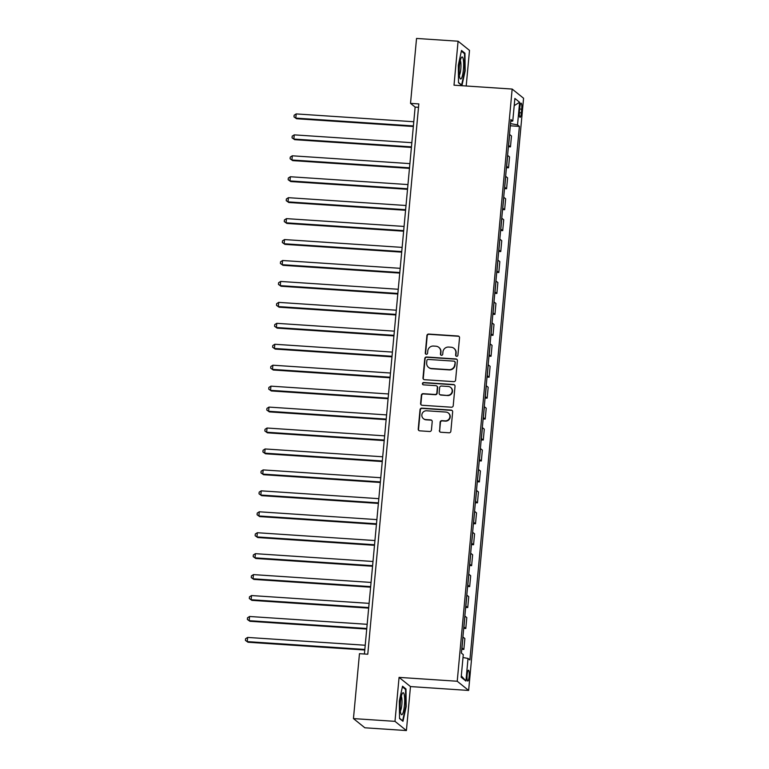 <?xml version="1.0" encoding="UTF-8"?>
<svg xmlns="http://www.w3.org/2000/svg" width="769" height="769" viewBox="0 0 769 769"><rect width="100%" height="100%" fill="white"/><g stroke="black" fill="none" stroke-linecap="round" stroke-linejoin="round"><path stroke-width="1.15" d="M456.651 356.316A1.163 1.134 -51.1 0 0 457.901 355.24L459.526 337.774A1.663 1.625 -51.1 0 0 458.045 336.015L428.689 334.063A1.663 1.625 -51.1 0 0 426.901 335.601L425.286 353.077A1.163 1.134 -51.1 0 0 426.314 354.298A1.163 1.134 -51.1 0 0 427.564 353.221L427.775 350.962A5.335 5.181 -51.1 0 1 433.485 346.05L435.927 346.213A5.335 5.181 -51.1 0 1 440.656 351.817L440.454 354.086A1.163 1.134 -51.1 0 0 441.483 355.307A1.163 1.134 -51.1 0 0 442.733 354.23L442.944 351.971A5.335 5.181 -51.1 0 1 448.654 347.059L451.095 347.223A5.335 5.181 -51.1 0 1 455.825 352.827L455.623 355.095A1.163 1.134 -51.1 0 0 456.651 356.316M469.109 676.422A5.431 1.048 93.8 0 0 468.484 670.203A5.431 1.048 93.8 0 0 467.139 674.826A5.431 1.048 93.8 0 0 467.763 681.046A5.431 1.048 93.8 0 0 469.109 676.422M439.349 430.486A1.663 1.625 -51.1 0 0 440.829 432.245L449.067 432.793A1.663 1.625 -51.1 0 0 450.855 431.255L452.653 411.848A1.663 1.625 -51.1 0 0 451.172 410.098L421.816 408.147A1.663 1.625 -51.1 0 0 420.028 409.675L418.23 429.083A1.663 1.625 -51.1 0 0 419.711 430.832L429.66 431.496A1.663 1.625 -51.1 0 0 431.438 429.958L432.216 421.662A1.663 1.625 -51.1 0 0 430.736 419.903L425.795 419.576A4.46 4.335 -51.1 0 1 422.162 413.607A4.46 4.335 -51.1 0 1 426.612 410.781L445.943 412.069A4.46 4.335 -51.1 0 1 449.586 418.038A4.46 4.335 -51.1 0 1 445.126 420.864L441.906 420.653A1.663 1.625 -51.1 0 0 440.118 422.181L439.657 430.736A1.663 1.625 -51.1 0 0 440.099 432.005M399.073 677.383L394.987 721.351L353.452 718.592L364.862 727.791L406.407 730.55L410.483 686.573L468.638 690.447L457.228 681.247L399.073 677.383L410.483 686.573M466.197 86.003L469.503 50.408L458.084 41.209L454.008 85.186L512.164 89.06L457.228 681.247M458.084 41.209L416.538 38.45L410.521 103.363L415.145 107.093L364.41 654.006M353.452 718.592L359.469 653.679L367.774 654.227L418.826 103.921L410.521 103.363M453.816 381.645A1.663 1.625 -51.1 0 0 455.594 380.117L457.392 360.709A1.663 1.625 -51.1 0 0 455.921 358.96L426.555 357.008A1.663 1.625 -51.1 0 0 424.776 358.537L422.979 377.944A1.663 1.625 -51.1 0 0 424.45 379.694L453.816 381.645M455.027 386.278L453.22 405.686A1.663 1.625 -51.1 0 1 451.441 407.224L422.085 405.263A1.663 1.625 -51.1 0 1 420.605 403.514L421.374 395.208A1.663 1.625 -51.1 0 1 423.152 393.67L435.062 394.468A1.663 1.625 -51.1 0 0 436.85 392.93L437.359 387.422A1.663 1.625 -51.1 0 0 435.879 385.673L423.479 384.846A1.163 1.134 -51.1 0 1 422.527 383.279A1.163 1.134 -51.1 0 1 423.7 382.539L453.547 384.529A1.663 1.625 -51.1 0 1 455.027 386.278M519.786 107.622L519.45 111.313A5.258 1.019 93.8 0 0 520.055 117.33A5.258 1.019 93.8 0 0 521.363 112.851L521.699 109.169A5.258 1.019 93.8 0 0 521.094 103.142A5.258 1.019 93.8 0 0 519.786 107.622M468.638 690.447L523.574 98.249L512.164 89.06M510.751 121.262L512.769 121.06L510.904 119.551L461.41 653.112L463.274 654.611L461.179 677.229L465.927 681.055L461.304 675.874M512.769 121.06L514.874 98.442L519.623 102.267L517.527 124.886L510.529 123.607M510.328 125.789L519.392 126.385L517.527 124.886M519.392 126.385L469.897 659.946L468.033 658.447L465.927 681.055M394.987 721.351L406.407 730.55M418.509 107.314L415.145 107.093M508.386 146.725L510.472 146.869L511.481 135.978L509.616 134.469A6.786 0.894 -174.7 0 0 509.53 134.412M506.444 167.671L508.53 167.805L509.539 156.914L507.675 155.415A6.786 0.894 -174.7 0 0 507.588 155.348M504.502 188.607L506.588 188.741L507.598 177.86L505.733 176.351A6.786 0.894 -174.7 0 0 505.646 176.293M502.561 209.543L504.647 209.687L505.656 198.796L503.782 197.297A6.786 0.894 -174.7 0 0 503.705 197.229M500.619 230.489L502.705 230.623L503.714 219.732L501.84 218.233A6.786 0.894 -174.7 0 0 501.763 218.175M498.677 251.425L500.754 251.569L501.763 240.678L499.898 239.169A6.786 0.894 -174.7 0 0 499.812 239.111M496.736 272.37L498.812 272.505L499.821 261.614L497.956 260.114A6.786 0.894 -174.7 0 0 497.87 260.057M494.784 293.306L496.87 293.45L497.879 282.559L496.015 281.05A6.786 0.894 -174.7 0 0 495.928 280.993M492.842 314.252L494.928 314.386L495.938 303.495L494.073 301.996A6.786 0.894 -174.7 0 0 493.986 301.938M490.901 335.188L492.987 335.322L493.996 324.441L492.131 322.932A6.786 0.894 -174.7 0 0 492.045 322.874M488.959 356.134L491.045 356.268L492.054 345.377L490.189 343.878A6.786 0.894 -174.7 0 0 490.103 343.81M487.017 377.07L489.103 377.204L490.113 366.323L488.248 364.814A6.786 0.894 -174.7 0 0 488.161 364.756M485.076 398.006L487.162 398.15L488.171 387.259L486.306 385.759A6.786 0.894 -174.7 0 0 486.219 385.692M483.134 418.951L485.22 419.086L486.229 408.195L484.364 406.695A6.786 0.894 -174.7 0 0 484.278 406.638M481.192 439.887L483.278 440.031L484.287 429.14L482.423 427.631A6.786 0.894 -174.7 0 0 482.336 427.574M479.25 460.833L481.336 460.967L482.346 450.076L480.471 448.577A6.786 0.894 -174.7 0 0 480.394 448.519M477.309 481.769L479.385 481.913L480.404 471.022L478.529 469.513A6.786 0.894 -174.7 0 0 478.453 469.455M475.367 502.715L477.443 502.849L478.453 491.958L476.588 490.459A6.786 0.894 -174.7 0 0 476.501 490.401M473.416 523.651L475.502 523.785L476.511 512.904L474.646 511.395A6.786 0.894 -174.7 0 0 474.56 511.337M471.474 544.587L473.56 544.731L474.569 533.84L472.704 532.34A6.786 0.894 -174.7 0 0 472.618 532.273M469.532 565.532L471.618 565.667L472.627 554.785L470.763 553.276A6.786 0.894 -174.7 0 0 470.676 553.219M467.59 586.468L469.676 586.612L470.686 575.721L468.821 574.222A6.786 0.894 -174.7 0 0 468.734 574.155M465.649 607.414L467.735 607.548L468.744 596.657L466.879 595.158A6.786 0.894 -174.7 0 0 466.793 595.1M463.707 628.35L465.793 628.494L466.802 617.603L464.937 616.094A6.786 0.894 -174.7 0 0 464.851 616.036M461.765 649.296L463.851 649.43L464.861 638.539L462.996 637.04A6.786 0.894 -174.7 0 0 462.909 636.982M510.472 146.869L508.607 145.36A6.786 0.894 -174.7 0 0 508.52 145.303M508.53 167.805L506.665 166.306A6.786 0.894 -174.7 0 0 506.579 166.239M506.588 188.741L504.714 187.242A6.786 0.894 -174.7 0 0 504.637 187.184M504.647 209.687L502.772 208.178A6.786 0.894 -174.7 0 0 502.695 208.12M502.705 230.623L500.83 229.124A6.786 0.894 -174.7 0 0 500.744 229.066M500.754 251.569L498.889 250.06A6.786 0.894 -174.7 0 0 498.802 250.002M498.812 272.505L496.947 271.005A6.786 0.894 -174.7 0 0 496.861 270.938M496.87 293.45L495.005 291.941A6.786 0.894 -174.7 0 0 494.919 291.884M494.928 314.386L493.064 312.887A6.786 0.894 -174.7 0 0 492.977 312.82M492.987 335.322L491.122 333.823A6.786 0.894 -174.7 0 0 491.035 333.765M491.045 356.268L489.18 354.759A6.786 0.894 -174.7 0 0 489.094 354.701M489.103 377.204L487.238 375.705A6.786 0.894 -174.7 0 0 487.152 375.647M487.162 398.15L485.297 396.641A6.786 0.894 -174.7 0 0 485.21 396.583M485.22 419.086L483.355 417.586A6.786 0.894 -174.7 0 0 483.268 417.529M483.278 440.031L481.404 438.522A6.786 0.894 -174.7 0 0 481.327 438.465M481.336 460.967L479.462 459.468A6.786 0.894 -174.7 0 0 479.385 459.401M479.385 481.913L477.52 480.404A6.786 0.894 -174.7 0 0 477.434 480.346M477.443 502.849L475.578 501.35A6.786 0.894 -174.7 0 0 475.492 501.282M475.502 523.785L473.637 522.286A6.786 0.894 -174.7 0 0 473.55 522.228M473.56 544.731L471.695 543.222A6.786 0.894 -174.7 0 0 471.608 543.164M471.618 565.667L469.753 564.167A6.786 0.894 -174.7 0 0 469.667 564.11M469.676 586.612L467.812 585.103A6.786 0.894 -174.7 0 0 467.725 585.046M467.735 607.548L465.87 606.049A6.786 0.894 -174.7 0 0 465.783 605.991M465.793 628.494L463.928 626.985A6.786 0.894 -174.7 0 0 463.842 626.927M463.851 649.43L461.986 647.931A6.786 0.894 -174.7 0 0 461.9 647.863M463.005 657.524L468.033 658.447M514.201 105.622L519.623 102.267M458.295 65.24L458.516 82.792L461.948 85.561L465.168 70.777L464.947 53.224L461.515 50.456L458.295 65.24M402.975 721.303L406.195 706.528L405.974 688.976L402.533 686.208L399.322 700.982L399.534 718.534L402.975 721.303M463.89 53.157L464.947 53.224M404.907 688.899L405.974 688.976M456.19 356.182A1.163 1.134 -51.1 0 1 455.93 355.336L456.132 353.077A5.335 5.181 -51.1 0 0 454.258 348.578L453.95 348.328M438.782 347.319L439.089 347.569A5.335 5.181 -51.1 0 1 440.964 352.067L440.762 354.326A1.163 1.134 -51.1 0 0 441.022 355.172M459.083 336.505A1.663 1.625 -51.1 0 0 458.353 336.264L428.996 334.313A1.663 1.625 -51.1 0 0 427.208 335.851L425.593 353.327A1.163 1.134 -51.1 0 0 425.853 354.163M456.959 359.44A1.663 1.625 -51.1 0 0 456.228 359.21L426.862 357.258A1.663 1.625 -51.1 0 0 425.084 358.787L423.286 378.194A1.663 1.625 -51.1 0 0 423.719 379.463M454.94 362.372A1.163 1.134 -51.1 0 0 453.912 361.142L428.141 359.431A1.163 1.134 -51.1 0 0 426.891 360.498L426.67 362.881A5.335 5.181 -51.1 0 0 431.399 368.495L449.019 369.668A5.335 5.181 -51.1 0 0 454.719 364.756L455.248 362.612A1.163 1.134 -51.1 0 0 454.844 361.632L454.537 361.382M428.544 367.38L428.852 367.63A5.335 5.181 -51.1 0 0 431.707 368.745L431.399 368.495M455.248 362.612L455.027 364.996A5.335 5.181 -51.1 0 1 449.327 369.918L431.707 368.745M436.773 386.019L437.08 386.269A1.663 1.625 -51.1 0 1 437.667 387.672L437.157 393.18A1.663 1.625 -51.1 0 1 435.369 394.718L423.469 393.92A1.663 1.625 -51.1 0 0 421.681 395.458L420.912 403.763A1.663 1.625 -51.1 0 0 421.354 405.032M454.585 385.009A1.663 1.625 -51.1 0 0 453.854 384.779L424.007 382.789A1.163 1.134 -51.1 0 0 423.027 384.711M447.414 395.285A4.46 4.335 -51.1 0 0 450.624 387.422A4.46 4.335 -51.1 0 0 448.231 386.49L441.425 386.038A1.663 1.625 -51.1 0 0 439.637 387.576L439.128 393.084A1.663 1.625 -51.1 0 0 440.608 394.833L447.721 395.535A4.46 4.335 -51.1 0 0 450.932 387.672L450.624 387.422M439.714 394.487L440.022 394.737A1.663 1.625 -51.1 0 0 440.916 395.083L440.608 394.833M447.721 395.535L440.916 395.083M448.327 412.991L448.644 413.241A4.46 4.335 -51.1 0 1 445.434 421.114L442.213 420.893A1.663 1.625 -51.1 0 0 440.435 422.431L439.657 430.736M423.411 418.653L423.719 418.894A4.46 4.335 -51.1 0 0 426.113 419.826L425.795 419.576M431.774 420.383A1.663 1.625 -51.1 0 0 431.044 420.153L426.113 419.826M452.21 410.579A1.663 1.625 -51.1 0 0 451.48 410.348L422.123 408.397A1.663 1.625 -51.1 0 0 420.335 409.925L418.538 429.333A1.663 1.625 -51.1 0 0 418.98 430.602M413.789 121.742L296.19 113.918L295.796 118.109L296.574 118.734L413.347 126.501M296.574 118.734L293.989 116.898L295.796 118.109L413.405 125.933M293.989 116.898L294.143 115.225L296.19 113.918M411.848 142.688L294.248 134.863L293.854 139.054L294.633 139.67L411.405 147.437M294.633 139.67L292.047 137.834L293.854 139.054L411.463 146.869M292.047 137.834L292.201 136.161L294.248 134.863M409.906 163.624L292.307 155.799L291.912 159.99L292.681 160.615L409.464 168.382M292.681 160.615L290.105 158.779L291.912 159.99L409.512 167.815M290.105 158.779L290.259 157.097L292.307 155.799M407.964 184.57L290.365 176.745L289.971 180.926L290.74 181.551L407.522 189.318M290.74 181.551L288.164 179.715L289.971 180.926L407.57 188.751M288.164 179.715L288.317 178.043L290.365 176.745M406.022 205.506L288.413 197.681L288.029 201.872L288.798 202.497L405.58 210.264M288.798 202.497L286.222 200.661L288.029 201.872L405.628 209.697M286.222 200.661L286.376 198.979L288.413 197.681M461.525 78.227A11.035 2.124 93.8 0 0 463.64 64.154A11.035 2.124 93.8 0 0 461.362 57.588A11.035 2.124 93.8 0 0 461.275 57.752A11.035 2.124 93.8 0 0 459.266 68.076A11.035 2.124 93.8 0 0 459.987 78.284A11.035 2.124 93.8 0 0 461.525 78.227M459.324 75.16A7.555 1.461 93.8 0 0 459.526 74.862A7.555 1.461 93.8 0 0 460.919 67.47A7.555 1.461 93.8 0 0 460.295 60.597M461.371 51.129L464.514 53.667L464.736 70.671L461.611 84.994L458.507 82.494M400.418 702.116A11.035 2.124 93.8 0 0 401.014 714.036A11.035 2.124 93.8 0 0 404.427 705.346A11.035 2.124 93.8 0 0 402.389 693.33A11.035 2.124 93.8 0 0 400.418 702.116M400.351 710.912A7.555 1.461 93.8 0 0 401.831 704.712A7.555 1.461 93.8 0 0 401.312 696.349M402.389 686.871L405.542 689.409L405.753 706.413L402.639 720.736L399.534 718.236M404.081 226.442L286.472 218.627L286.087 222.808L286.856 223.433L403.638 231.2M286.856 223.433L284.27 221.597L286.087 222.808L403.687 230.633M284.27 221.597L284.434 219.924L286.472 218.627M402.139 247.387L284.53 239.563L284.146 243.754L284.914 244.369L401.697 252.136M284.914 244.369L282.329 242.533L284.146 243.754L401.745 251.578M282.329 242.533L282.483 240.86L284.53 239.563M400.188 268.323L282.588 260.508L282.204 264.69L282.973 265.315L399.755 273.082M282.973 265.315L280.387 263.479L282.204 264.69L399.803 272.514M280.387 263.479L280.541 261.806L282.588 260.508M398.246 289.269L280.647 281.444L280.262 285.635L281.031 286.251L397.804 294.018M281.031 286.251L278.445 284.415L280.262 285.635L397.861 293.45M278.445 284.415L278.599 282.742L280.647 281.444M396.304 310.205L278.705 302.38L278.32 306.571L279.089 307.196L395.862 314.963M279.089 307.196L276.504 305.36L278.32 306.571L395.92 314.396M276.504 305.36L276.657 303.688L278.705 302.38M394.362 331.151L276.763 323.326L276.379 327.517L277.148 328.132L393.92 335.899M277.148 328.132L274.562 326.296L276.379 327.517L393.978 335.332M274.562 326.296L274.716 324.624L276.763 323.326M392.421 352.087L274.821 344.262L274.427 348.453L275.206 349.078L391.979 356.845M275.206 349.078L272.62 347.242L274.427 348.453L392.036 356.278M272.62 347.242L272.774 345.56L274.821 344.262M390.479 373.023L272.88 365.208L272.486 369.389L273.264 370.014L390.037 377.781M273.264 370.014L270.678 368.178L272.486 369.389L390.094 377.214M270.678 368.178L270.832 366.505L272.88 365.208M388.537 393.968L270.938 386.144L270.544 390.335L271.313 390.95L388.095 398.727M271.313 390.95L268.737 389.124L270.544 390.335L388.143 398.159M268.737 389.124L268.89 387.441L270.938 386.144M386.596 414.904L268.996 407.089L268.602 411.271L269.371 411.896L386.153 419.663M269.371 411.896L266.795 410.06L268.602 411.271L386.201 419.095M266.795 410.06L266.949 408.387L268.996 407.089M384.654 435.85L267.045 428.025L266.66 432.216L267.429 432.832L384.212 440.599M267.429 432.832L264.853 430.996L266.66 432.216L384.26 440.031M264.853 430.996L265.007 429.323L267.045 428.025M382.712 456.786L265.103 448.961L264.719 453.152L265.488 453.777L382.27 461.544M265.488 453.777L262.902 451.941L264.719 453.152L382.318 460.977M262.902 451.941L263.065 450.269L265.103 448.961M380.77 477.732L263.161 469.907L262.777 474.098L263.546 474.713L380.328 482.48M263.546 474.713L260.96 472.877L262.777 474.098L380.376 481.913M260.96 472.877L261.124 471.205L263.161 469.907M378.819 498.668L261.22 490.843L260.835 495.034L261.604 495.659L378.386 503.426M261.604 495.659L259.018 493.823L260.835 495.034L378.435 502.859M259.018 493.823L259.172 492.15L261.22 490.843M376.877 519.613L259.278 511.789L258.893 515.97L259.662 516.595L376.435 524.362M259.662 516.595L257.077 514.759L258.893 515.97L376.493 523.795M257.077 514.759L257.231 513.086L259.278 511.789M374.936 540.549L257.336 532.725L256.952 536.916L257.721 537.541L374.493 545.308M257.721 537.541L255.135 535.705L256.952 536.916L374.551 544.74M255.135 535.705L255.289 534.022L257.336 532.725M372.994 561.485L255.395 553.67L255.01 557.852L255.779 558.477L372.552 566.244M255.779 558.477L253.193 556.641L255.01 557.852L372.609 565.676M253.193 556.641L253.347 554.968L255.395 553.67M371.052 582.431L253.453 574.606L253.059 578.797L253.837 579.413L370.61 587.189M253.837 579.413L251.252 577.586L253.059 578.797L370.668 586.622M251.252 577.586L251.405 575.904L253.453 574.606M369.11 603.367L251.511 595.552L251.117 599.733L251.896 600.358L368.668 608.125M251.896 600.358L249.31 598.522L251.117 599.733L368.726 607.558M249.31 598.522L249.464 596.85L251.511 595.552M367.169 624.313L249.569 616.488L249.175 620.679L249.954 621.294L366.726 629.061M249.954 621.294L247.368 619.458L249.175 620.679L366.784 628.494M247.368 619.458L247.522 617.786L249.569 616.488M365.227 645.249L247.628 637.424L247.233 641.615L248.003 642.24L364.785 650.007M248.003 642.24L245.426 640.404L247.233 641.615L364.833 649.44M245.426 640.404L245.58 638.731L247.628 637.424M508.607 145.36L509.616 134.469M506.665 166.306L507.675 155.415M504.714 187.242L505.733 176.351M502.772 208.178L503.782 197.297M500.83 229.124L501.84 218.233M498.889 250.06L499.898 239.169M496.947 271.005L497.956 260.114M495.005 291.941L496.015 281.05M493.064 312.887L494.073 301.996M491.122 333.823L492.131 322.932M489.18 354.759L490.189 343.878M487.238 375.705L488.248 364.814M485.297 396.641L486.306 385.759M483.355 417.586L484.364 406.695M481.404 438.522L482.423 427.631M479.462 459.468L480.471 448.577M477.52 480.404L478.529 469.513M475.578 501.35L476.588 490.459M473.637 522.286L474.646 511.395M471.695 543.222L472.704 532.34M469.753 564.167L470.763 553.276M467.812 585.103L468.821 574.222M465.87 606.049L466.879 595.158M463.928 626.985L464.937 616.094M461.986 647.931L462.996 637.04M519.661 109.025L521.699 109.169M519.354 112.716L521.363 112.851"/></g></svg>
